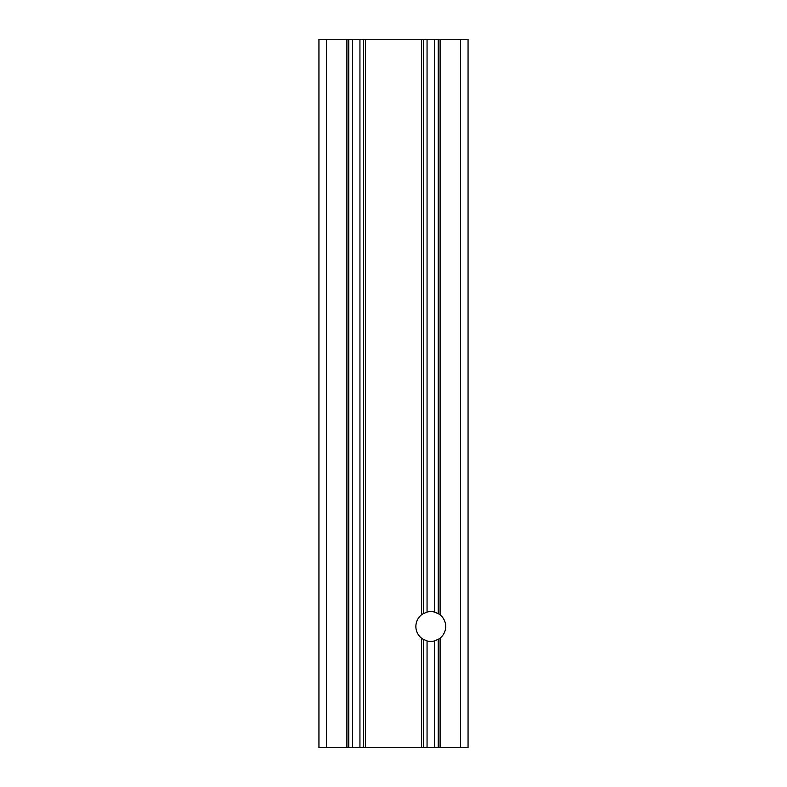 <?xml version="1.0" encoding="UTF-8"?>
<svg xmlns="http://www.w3.org/2000/svg" width="787" height="787" viewBox="0 0 787 787"><rect width="100%" height="100%" fill="white"/><g stroke="black" fill="none" stroke-linecap="round" stroke-linejoin="round"><path stroke-width="1.18" d="M416.028 624.288L416.333 622.792M423.327 639.408L421.458 638.129L423.327 639.408L423.327 747.65L468.058 747.65L468.058 39.35L460.602 39.35L460.602 747.65M348.769 747.65L348.769 39.35L318.942 39.35L318.942 747.65L423.327 747.65M423.327 613.575L421.458 614.854L423.327 613.575L423.327 39.35L438.231 39.35L438.231 613.575L440.1 614.854A14.914 14.914 0 0 1 440.1 638.129L438.231 639.408L438.231 747.65M348.769 39.35L423.327 39.35M427.056 39.35L427.056 612.06L422.698 613.958M422.649 638.995L427.056 640.933L427.056 747.65M438.861 639.024L434.503 640.933A14.914 14.914 0 0 1 427.056 640.933M438.91 613.988L434.503 612.06A14.914 14.914 0 0 0 427.056 612.06M438.231 639.408L440.1 638.129L440.1 747.65M438.231 39.35L460.602 39.35M363.673 39.35L363.673 747.65M421.458 747.65L421.458 638.129A14.914 14.914 0 0 1 421.458 614.854L421.458 39.35M434.503 640.933L434.503 747.65M434.503 39.35L434.503 612.06M440.1 39.35L440.1 614.854M326.398 39.35L326.398 747.65M346.9 39.35L346.9 747.65M352.497 39.35L352.497 747.65M359.944 39.35L359.944 747.65M365.542 39.35L365.542 747.65"/></g></svg>
